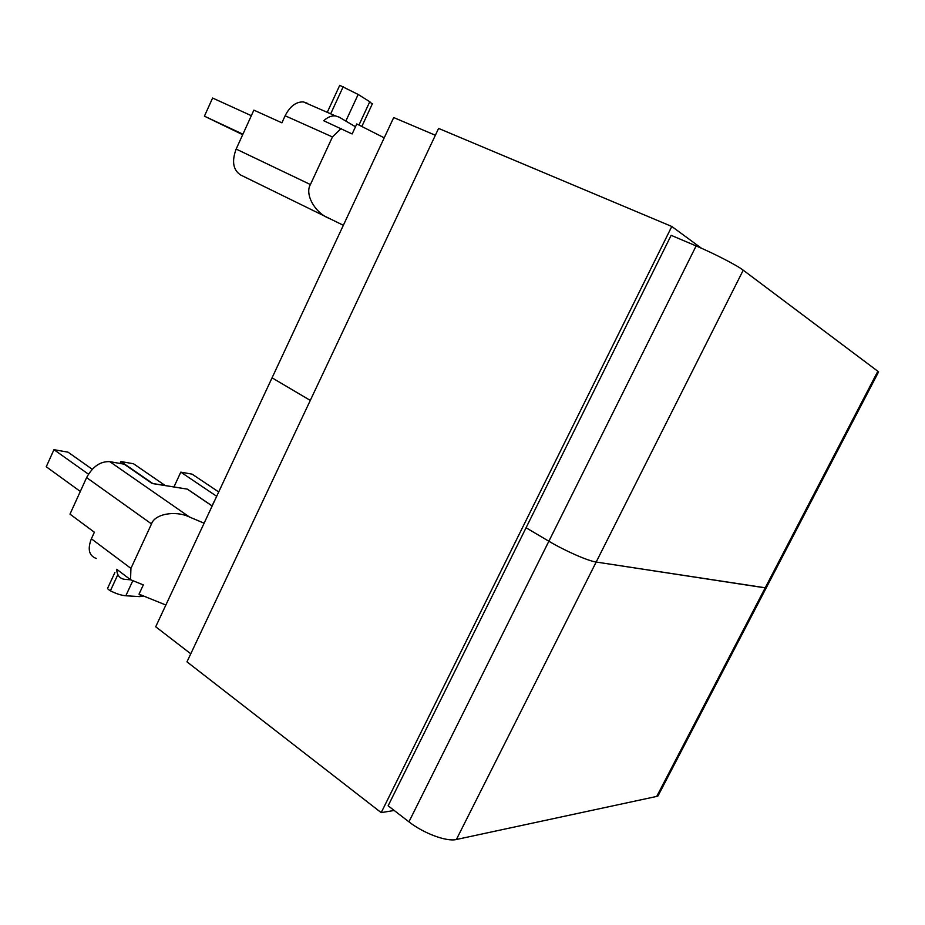 <?xml version="1.0" encoding="UTF-8"?>
<svg xmlns="http://www.w3.org/2000/svg" width="925" height="925" viewBox="0 0 925 925"><rect width="100%" height="100%" fill="white"/><g stroke="black" fill="none" stroke-linecap="round" stroke-linejoin="round"><path stroke-width="1.39" d="M343.348 225.295L240.662 175.01C233.1 170.015 231.597 161.366 236.153 149.064L253.866 110.133L281.905 122.817L285.131 115.752C289.999 106.259 296.092 101.657 303.423 101.923L307.158 103.195M355.478 126.76L339.151 117.14L335.463 115.914C331.555 115.532 327.635 117.14 323.715 120.736L352.136 133.963L356.796 123.938L384.222 137.837M236.153 149.064L310.418 184.549L332.457 136.946L285.131 115.752M242.685 134.703L204.413 116.18L212.6 98.027L251.334 115.683M204.413 116.18L242.917 134.194M327.265 112.33L339.729 85.32L358.16 94.454L369.78 101.738L372.22 104.132M165.864 605.031L139.016 594.162L143.317 584.912L130.541 579.721L116.7 569.268C116.92 574.795 119.302 578.113 123.834 579.235L130.888 579.859M96.454 558.515C89.031 555.89 87.343 549.323 91.367 538.801L94.373 532.233L69.988 514.127L86.615 477.601C92.673 466.512 100.409 461.205 109.797 461.656L189.498 517.029L204.113 523.192M185.162 488.782L152.197 483.521L124.181 464.177L109.797 461.656M91.367 538.801L130.934 568.389L151.515 523.92L86.615 477.601M92.246 469.276L68.022 452.163L53.951 449.677L46.25 466.755L80.313 491.441M53.951 449.677L88.453 474.19M152.787 483.521L120.932 461.54L133.501 463.76L165.228 485.544M120.932 461.54L120.065 463.448M216.693 496.297L180.803 472.143L192.111 474.143L218.716 491.961M180.803 472.143L173.946 486.955M114.908 572.482L107.878 587.71C107.138 588.369 107.971 589.398 110.387 590.786C116.018 593.7 121.175 595.353 125.835 595.769L139.814 596.613L143.583 596.012M341.175 128.448L332.457 136.946M310.418 184.549C304.603 194.077 314.662 212.472 328.664 218.196M189.498 517.029C175.519 510.172 154.695 513.918 151.515 523.92M130.934 568.389L130.541 579.721M765.183 587.872L596.174 562.042C588.092 560.989 565.071 550.884 548.86 541.229L526.071 527.77L548.86 541.229C565.071 550.884 588.092 560.989 596.174 562.042L766.201 587.918L765.183 587.872L877.837 371.26L743.226 270.192L456.383 839.495L656.727 796.425L765.183 587.872M190.781 653.79L155.701 626.768L272.054 377.828L310.291 400.409L272.054 377.828L393.703 117.556L435.363 135.247M696.132 245.934L671.145 235.332L388.13 805.802L408.931 821.828L696.132 245.934C713.961 253.45 736.867 265.267 743.226 270.192M766.605 587.155L766.201 587.918L766.605 587.155M877.837 371.26L878.322 372.382M456.383 839.495C446.74 841.947 423.65 833.402 408.931 821.828M659.005 794.008L657.999 795.939L656.727 796.425M701.451 248.247L671.793 226.475L381.192 812.624L394.189 810.462M381.192 812.624L186.977 661.849L438.589 128.413L671.793 226.475M358.16 94.454L345.823 121.071M358.958 125.037L369.78 101.738M343.279 86.534L330.676 113.821M152.024 483.405L187.312 489.128L212.149 506.01M140.646 594.821L139.814 596.613M125.835 595.769L132.842 580.657M212.183 505.94L190.238 491.025M110.387 590.786L117.822 574.691M215.028 499.835L214.161 501.697M372.44 103.658L361.825 126.494M214.114 501.57L212.091 505.882M335.463 115.914L303.423 101.923M657.999 795.939L878.577 371.896"/></g></svg>
